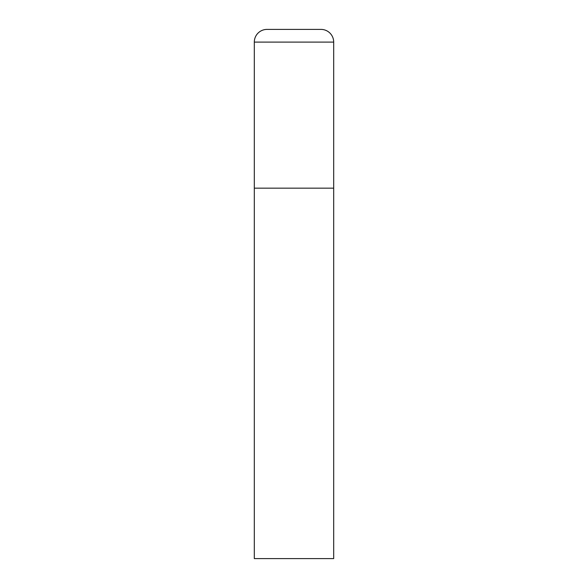 <?xml version="1.0" encoding="UTF-8"?>
<svg xmlns="http://www.w3.org/2000/svg" width="588" height="588" viewBox="0 0 588 588"><rect width="100%" height="100%" fill="white"/><g stroke="black" fill="none" stroke-linecap="round" stroke-linejoin="round"><path stroke-width="0.44" stroke-dasharray="2.94 2.21" d="M333.69 188.16L254.31 188.16L333.69 188.16M254.31 558.6L333.69 558.6M333.69 42.101L254.31 42.101"/><path stroke-width="0.88" d="M267.011 29.4A12.701 12.701 0 0 0 254.31 42.101L254.31 558.6L333.69 558.6L333.69 188.16L254.31 188.16L333.69 188.16L333.69 42.101A12.701 12.701 0 0 0 320.989 29.4L267.011 29.4L320.989 29.4M254.31 42.101L333.69 42.101"/></g></svg>
